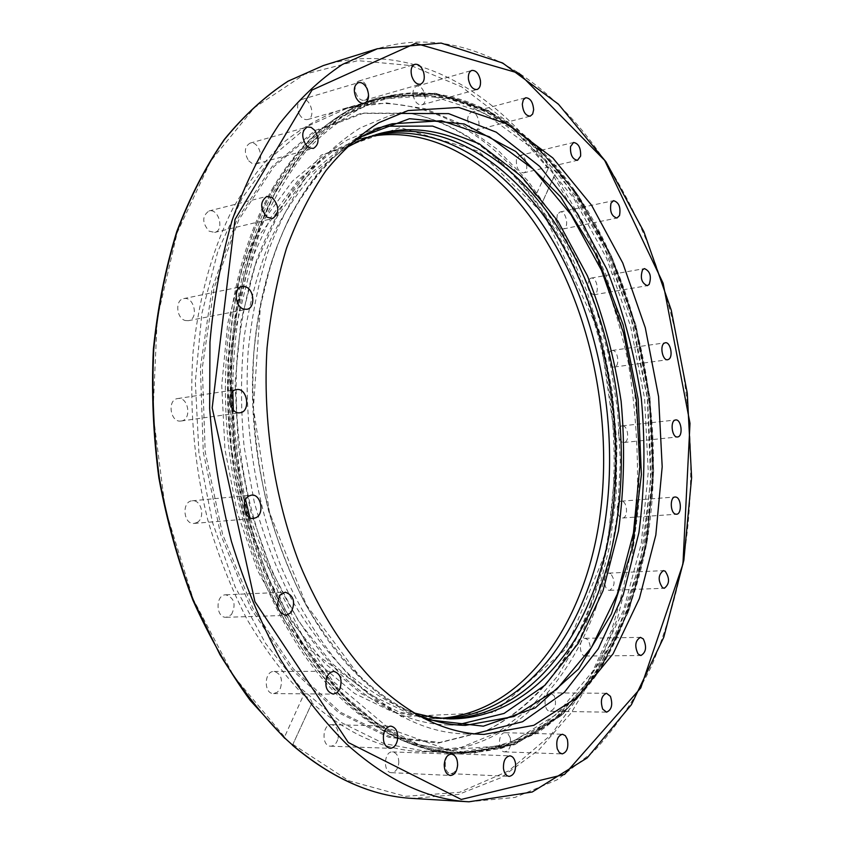 <?xml version="1.0" encoding="UTF-8"?>
<svg xmlns="http://www.w3.org/2000/svg" width="844" height="844" viewBox="0 0 844 844"><rect width="100%" height="100%" fill="white"/><g stroke="black" fill="none" stroke-linecap="round" stroke-linejoin="round"><path stroke-width="0.63" stroke-dasharray="4.22 3.17" d="M554.223 695.846L550.256 692.861C543.346 692.333 543.262 711.587 550.204 711.249C555.426 709.034 556.766 703.907 554.223 695.846M510.187 737.73L508.141 734.122L505.25 732.729C497.854 732.043 497.327 752.088 504.765 751.877C509.765 750.4 511.569 745.685 510.187 737.73M457.49 761.235C456.678 756.625 454.768 754.114 451.74 753.703C443.765 752.89 442.878 773.779 450.918 773.663C455.581 772.766 457.775 768.62 457.49 761.235M398.811 762.448C398.663 756.192 396.564 752.679 392.513 751.909C383.872 751.044 382.786 772.777 391.489 772.682C395.699 772.218 398.136 768.81 398.811 762.448M338.064 738.468C339.056 730.577 336.883 725.977 331.544 724.669C322.208 723.878 321.205 746.381 330.616 746.191C334.213 745.98 336.703 743.416 338.064 738.468M280.345 688.472C283.014 679.177 280.904 673.501 274.026 671.444C263.993 670.896 263.507 694.021 273.583 693.568L277.412 692.217L280.345 688.472M231.456 614.611C236.299 604.473 234.4 597.869 225.759 594.788C215.157 594.672 215.674 618.188 226.276 617.291L231.456 614.611M196.958 522.531C205.556 518.237 201.516 499.353 192.284 500.798C181.365 501.262 183.317 524.894 194.162 523.417L196.958 522.531M181.017 421.019L181.112 421.008C192.147 419.985 188.571 396.363 177.704 398.558C166.859 399.645 170.298 422.949 181.017 421.019M185.406 320.53L188.423 320.667C199.089 319.127 194.131 295.949 183.686 298.628C174.835 299.842 176.312 318.578 185.406 320.53M209.101 231.161L214.629 232.416C224.704 230.539 218.786 207.983 208.974 210.968C201.98 216.117 202.022 222.848 209.101 231.161M248.685 160.814L252.282 163.588L256.048 163.926C265.406 161.921 259.087 140.093 250.003 143.153C244.317 146.845 243.884 152.732 248.685 160.814M299.293 114.172C301.709 118.35 304.526 120.133 307.733 119.51C316.363 117.548 310.086 96.511 301.73 99.486C297.204 102.04 296.392 106.935 299.293 114.172M355.693 92.64C357.803 98.231 360.747 100.774 364.502 100.278C372.468 98.495 366.56 78.239 358.858 81.003C355.303 82.712 354.248 86.594 355.693 92.64M413.106 95.034C414.604 101.776 417.474 105.046 421.726 104.835C429.1 103.274 423.741 83.778 416.588 86.278C413.845 87.396 412.684 90.319 413.106 95.034M467.65 118.561C468.293 126.104 470.952 130.008 475.647 130.25C482.546 128.921 477.788 110.11 471.1 112.336L468.663 114.415L467.65 118.561M516.423 159.611C516.053 167.608 518.416 172.028 523.502 172.872C530.021 171.786 525.896 153.555 519.556 155.507L516.423 159.611M557.399 214.408C555.911 222.499 557.905 227.342 563.359 228.924C569.616 228.07 566.092 210.283 559.994 211.981L557.399 214.408M589.217 279.311C586.548 287.15 588.12 292.309 593.933 294.778C600 294.145 597.046 276.642 591.116 278.098L589.217 279.311M610.972 350.872C606.097 353.457 609.178 368.195 614.337 367.034C620.329 366.612 617.924 349.226 612.048 350.471L610.972 350.872M622.049 425.903C616.226 426.484 618.23 443.501 624.001 442.488C630.004 442.277 628.115 424.827 622.207 425.872L622.049 425.903M622.039 501.241L621.216 501.178C615.149 501.22 616.542 518.86 622.545 518.005C628.136 518.016 627.651 502.106 622.039 501.241M610.708 573.677L608.841 573.129C602.595 572.981 603.481 591 609.695 590.336C615.139 586.295 615.466 580.746 610.708 573.677M588.004 639.805L585.082 638.296C578.551 637.948 578.952 656.516 585.472 656.02C590.842 652.961 591.686 647.548 588.004 639.805M347.95 699.602C293.163 647.453 249.413 555.489 235.761 454.842C222.299 354.163 240.023 252.398 279.1 185.648C307.923 138.258 342.189 108.981 381.889 97.82L436.306 93.895L489.098 111.25L537.29 146.634L578.72 196.43L611.911 257.093L635.87 325.235L649.943 397.693L653.646 471.416L646.715 543.314L629.023 610.159L600.738 668.437L562.442 714.341L515.346 743.838L461.573 753.07C423.097 751.846 385.223 734.027 347.95 699.602M273.319 187.125C234.716 252.862 216.834 352.507 229.325 451.656C242.028 550.763 284.154 642.189 337.748 695.403C359.955 717.252 382.965 732.866 406.787 742.277C423.319 748.765 439.629 752.289 455.739 752.859L509.576 743.648L556.766 714.224L595.157 668.437L623.516 610.296L641.282 543.61L648.266 471.88L644.584 398.326L630.521 326.048L606.541 258.074L573.319 197.591L531.847 147.953L483.591 112.706L430.735 95.456L376.255 99.434C360.768 103.844 345.776 111.176 331.291 121.43C309.442 136.96 290.114 158.862 273.319 187.125M292.541 745.073L311.932 702.968C348.066 734.206 384.737 750.421 421.947 751.614L461.32 747.362L497.717 732.381L530.169 708.01L557.989 675.664L580.725 636.798L598.079 592.804L609.927 545.024L616.194 494.7L616.922 443.026L612.185 391.131L602.089 340.121L586.823 291.106L566.609 245.224L541.721 203.647L554.751 174.645L550.425 168.473L548.199 168.547L535.761 195.333C540.54 197.454 542.523 200.218 541.721 203.636L541.721 203.647M535.761 195.333C486.112 127.739 413.919 88.747 343.772 108.728C322.798 115.881 302.679 127.17 283.394 142.594C264.868 160.381 248.168 182.072 233.292 207.656C212.604 248.547 198.635 298.037 193.023 352.476C189.235 407.684 194.268 465.107 207.74 519.767C218.174 555.447 231.298 588.701 247.102 619.496C264.204 648.435 283.004 673.649 303.523 695.129L284.259 737.582M311.932 702.968L311.942 702.968C312.132 700.478 309.337 697.861 303.523 695.129M575.334 191.451C639.509 284.861 666.697 421.62 647.285 540.192C637.958 590.526 621.005 636.503 596.771 674.556C579.332 698.336 559.445 717.854 537.101 733.109L500.872 748.628L461.562 753.07C423.097 751.835 385.233 734.006 347.981 699.602L317.523 665.336C298.554 638.644 281.769 608.556 267.189 575.081C254.149 540.054 244.159 503.309 237.238 464.833C232.227 425.935 230.623 387.385 232.416 349.184C237.48 292.889 251.101 241.669 271.599 199.416C286.369 172.988 303.017 150.622 321.522 132.339C340.797 116.514 360.937 105.004 381.942 97.809C452.954 77.616 525.907 119.943 575.334 191.451M474.571 733.805L465.149 733.9C428.013 733.025 391.542 715.817 355.735 682.258C326.132 652.264 300.074 611.984 280.06 564.098C254.951 498.698 243.505 422.675 248.157 351.252C251.776 316.099 258.327 283.13 267.822 252.345C278.815 223.249 292.024 197.612 307.448 175.436C323.874 155.486 341.588 139.577 360.599 127.708L389.981 115.575L399.128 113.412M372.668 135.599L366.528 137.076L331.249 152.542L298.702 179.582L270.586 217.794L248.558 266.06L234.062 322.45L228.154 384.337L231.383 448.565L243.631 511.686L264.193 570.365L291.771 621.648L324.729 663.236L361.179 693.61L399.254 712.072L437.213 718.634L443.564 718.603M446.993 718.803L406.186 712.199L368.142 693.673L331.713 663.184L298.765 621.448L271.177 569.985L250.605 511.084L238.325 447.721L235.065 383.26L240.93 321.153L255.394 264.573L277.381 216.169L305.454 177.852L337.948 150.76L375.949 134.586M345.565 148.038L317.08 170.266C299.356 189.288 283.806 212.456 270.407 239.759C258.559 269.162 249.845 301.382 244.254 336.418C240.645 372.542 240.614 409.424 244.148 447.035L254.297 502.243C264.235 537.966 277.064 571.071 292.773 601.55C309.843 629.993 328.664 654.3 349.237 674.483C370.432 692.038 392.112 704.877 414.277 713.022M384.368 126.21L376.297 128.109L347.517 139.819C328.917 151.276 311.573 166.627 295.495 185.87C280.387 207.255 267.432 231.973 256.65 260.015C247.324 289.682 240.846 321.448 237.217 355.292C232.501 424.078 243.41 497.327 267.675 560.427C287.424 607.068 311.9 645.154 341.113 674.662C376.276 707.483 412.199 724.268 448.85 725.007L457.174 724.922M369.64 136.623L360.356 138.732L325.035 154.188L292.446 181.175L264.288 219.303L242.217 267.432L227.69 323.653L221.75 385.339L224.947 449.346L237.175 512.255L257.715 570.723L285.293 621.828L318.251 663.279L354.723 693.557L392.829 711.956L430.83 718.508L440.378 718.339M595.853 608.155L609.495 561.809L617.66 512.519L620.329 461.489L617.586 409.825L609.516 358.647L596.265 309.02L578.045 262.062L555.109 218.902L527.785 180.732L496.557 148.776L462.006 124.321L424.922 108.633L386.299 102.905L347.359 108.18L308.704 125.714L272.992 155.802L242.101 198.076L217.847 251.333L201.864 313.504L195.344 381.741L198.899 452.542L212.414 522.13L235.096 586.812L265.512 643.35L301.825 689.242L341.957 722.875L383.83 743.532L425.566 751.287C502.38 753.987 565.301 692.396 595.853 608.155M591.475 603.924C569.046 664.945 533.841 707.272 485.838 730.904L439.671 742.467L390.213 736.685L340.28 712.157L293.258 668.796L252.841 608.25L222.552 534.125L205.197 451.783L202.317 367.667L213.954 288.448L238.683 219.978L273.941 166.606L316.542 130.831L363.173 113.36L410.764 113.529C488.803 128.668 555.341 206.664 589.091 303.038C622.461 400.003 624.222 513.796 591.475 603.924M590.473 604.293C623.294 514.038 621.532 400.119 588.099 303.028C554.297 206.548 487.632 128.446 409.414 113.265L361.707 113.096L314.96 130.567L272.243 166.395L236.879 219.851L212.076 288.416L200.397 367.762L203.267 452.015L220.664 534.495L251.027 608.724L291.549 669.355L338.687 712.769L388.736 737.318L438.31 743.079L484.593 731.484C532.691 707.799 567.991 665.399 590.473 604.293M277.602 185.174C306.499 137.73 340.839 108.412 380.612 97.218L435.219 93.251L488.191 110.627L536.531 146.086L578.087 196.008L611.383 256.808L635.416 325.119L649.521 397.746L653.235 471.638L646.272 543.715L628.516 610.718L600.137 669.144L561.703 715.153L514.439 744.735L460.476 753.966C384.875 752.131 299.198 675.949 256.576 551.354C213.817 427.011 224.599 274.036 277.602 185.174M275.45 185.733C304.357 138.321 338.708 109.013 378.502 97.82L433.13 93.832L486.133 111.176L534.505 146.582L576.083 196.441L609.379 257.188L633.422 325.425L647.517 397.988L651.22 471.817L644.236 543.831L626.459 610.782L598.048 669.155L559.572 715.121L512.276 744.661L458.292 753.882C382.648 752.046 296.961 675.949 254.35 551.501C211.601 427.307 222.405 274.511 275.45 185.733M275.239 185.828C292.077 157.448 311.457 135.483 333.359 119.922L392.966 94.591L454.03 98.347L511.453 127.402L561.555 176.871L601.856 241.637L630.774 316.869L647.274 398.02L650.703 480.753L640.659 560.722L617.048 633.264L580.261 693.293L531.477 735.272L473.094 753.544L409.15 743.247C339.573 716.155 271.473 627.841 242.376 511.496C213.31 395.224 228.207 265.216 275.239 185.828M292.889 744.355L348.836 780.774L405.5 796.346L459.632 792.284L508.721 770.867L551.037 734.829L585.483 687.09L611.457 630.426C624.602 589.175 633.179 545.825 637.188 500.397C638.644 454.441 635.68 408.549 628.295 362.709C618.483 317.481 604.536 274.353 586.453 233.355L554.044 176.871M548.199 168.547L507.866 122.074L461.7 86.89L411.07 65.579L357.867 60.652L304.589 74.24L254.329 107.726L210.641 161.12L177.177 232.701L157.216 318.631L153.007 413.127L165.318 509.111L193.181 599.134L234.041 676.603L284.259 736.59M554.751 174.645L583.014 222.352L605.876 274.796L623.051 330.658L634.329 388.694L639.541 447.689L638.539 506.442L631.238 563.697L617.565 618.156L597.52 668.385L571.23 712.842L538.947 749.841L501.146 777.63L458.608 794.394L412.452 798.424M468.958 801.8L514.956 797.432L557.167 779.793L594.471 750.685C616.721 726.367 635.796 698.062 651.705 665.779C665.737 631.797 676.434 595.579 683.798 557.145C705.626 420.977 675.01 264.752 601.814 156.562C545.256 73.628 460.56 23.157 377.384 48.741M323.326 65.558C407.441 39.636 493.244 87.86 550.425 168.473M448.85 725.007L465.424 725.386C428.9 724.669 393.072 707.747 357.94 674.641C338.866 654.68 321.353 631.143 305.38 604.019C290.589 575.123 278.267 543.874 268.413 510.272C255.574 457.986 250.71 405.384 253.854 352.476C258.992 300.485 271.167 254.941 290.378 215.853C304.03 191.788 319.391 171.448 336.482 154.842C354.28 140.505 372.869 130.145 392.27 123.773L376.266 128.119M355.714 138.796C296.793 176.322 252.862 272.348 252.43 386.162C251.966 499.901 296.36 616.194 358.521 676.023C380.37 697.038 402.978 711.545 426.336 719.563M232.807 391.542C233.102 332.23 242.766 276.336 260.437 228.64C273.53 198.498 288.912 172.419 306.594 150.39C325.267 130.904 345.143 115.966 366.222 105.574C441.412 74.472 521.476 116.208 574.796 192.654L609.579 254.255L634.614 324.022L649.152 398.463L652.676 474.212L644.89 547.883L625.689 615.898L595.284 674.356L554.381 719.067L504.501 745.611L448.175 749.852L389.221 728.667L332.684 680.971L284.375 608.767L249.951 517.741M245.53 499.69C238.894 470.192 234.832 440.283 233.355 409.952M574.12 191.968C524.757 120.608 451.899 78.408 380.982 98.569L342.611 116.134L307.163 146.508L276.505 189.33L252.483 243.399L236.71 306.646L230.391 376.118L234.126 448.259L247.788 519.197L270.576 585.124L301.044 642.748L337.326 689.485L377.352 723.709L419.046 744.703L460.507 752.563C536.784 755.222 598.839 692.597 628.769 607.152C674.673 478.685 651.737 302.806 574.12 191.968M550.256 692.861L606.53 693.293M550.193 711.249L606.562 712.157M505.25 732.729L562.473 734.248M504.765 751.877L562.093 753.903M451.751 753.703L509.871 755.855M450.918 773.663L509.143 776.385M392.513 751.909L451.361 754.103M391.489 772.682L450.453 775.488M331.544 724.669L390.888 726.135M330.616 746.191L390.076 748.311M274.026 671.444L333.58 671.296M273.583 693.568L333.253 694.106M225.759 594.788L285.272 592.193M226.276 617.291L285.884 615.413M192.284 500.798L251.533 495.133M194.162 523.417L253.506 518.48M181.112 421.008L240.055 412.748M177.715 398.558L236.573 389.569M188.423 320.667L246.881 309.294M183.675 298.628L242.07 286.538M214.629 232.416L272.559 218.554M208.985 210.968L266.852 196.399M256.048 163.926L313.398 148.428M250.003 143.153L307.3 126.99M307.733 119.51L364.439 103.295M301.741 99.486L358.405 82.649M364.513 100.278L420.512 84.189M358.858 81.003L414.826 64.334M421.726 104.835L477.008 89.517M416.588 86.278L471.859 70.421M475.647 130.25L530.254 116.155M471.1 112.336L525.685 97.746M523.502 172.872L577.518 160.307M519.556 155.507L573.551 142.478M563.359 228.924L616.943 218.047M559.994 211.981L613.556 200.672M593.933 294.778L647.264 285.673M591.116 278.098L644.415 268.592M614.337 367.034L667.646 359.723M612.048 350.471L665.304 342.769M624.011 442.488L677.521 436.97M622.207 425.872L675.664 419.964M621.216 501.178L675.105 497M622.545 518.005L676.498 514.228M608.841 573.129L663.373 570.639M609.706 590.336L664.302 588.257M585.082 638.296L640.427 637.357M585.472 656.02L640.902 655.524M331.291 121.43L333.359 119.922C347.897 109.625 362.952 102.251 378.502 97.82L435.451 93.22L488.581 110.627L536.984 146.107L578.562 196.019L611.858 256.808L635.891 325.088L649.996 397.703L653.699 471.564L646.736 543.61L628.98 610.592L600.58 669.018L562.083 715.068L514.671 744.703L458.292 753.882C442.119 753.312 425.735 749.757 409.15 743.247L406.787 742.277M421.947 751.614L455.707 752.859M343.772 108.728L376.255 99.434M554.097 176.744L541.721 203.636M311.942 702.968L292.815 744.524M408.085 110.575L389.96 115.575M483.95 734.417L465.149 733.9M544.359 214.882L599.873 333.454L616.922 452.131L607.226 548.537L566.134 648.719L494.162 712.399L401.449 716.651L309.189 649.11L243.948 518.944L227.627 360.905L258.327 236.425L321.131 155.159L400.161 127.56L478.559 151.255L544.359 214.882M378.724 133.806L373.153 135.304M449.873 718.898L444.113 718.782M348.488 145.221C322.397 164.411 300.633 193.17 283.194 231.509L276.368 248.336L270.333 266.113L260.406 306.267L253.411 408.327L269.5 512.519L306.425 605.106L358.478 674.852C377.606 693.293 397.376 706.702 417.78 715.058M366.507 137.087L360.346 138.743M437.224 718.634L430.841 718.508M347.359 108.18L380.982 98.569C452.395 78.292 525.464 120.745 574.817 192.126L600.147 234.221L620.846 280.82L636.608 330.7L647.211 382.701L652.486 435.673L652.296 488.486L646.557 539.981L635.237 588.933L618.367 634.076L596.054 674.039L568.561 707.367L536.32 732.55L499.975 748.09L460.507 752.563L425.566 751.287M410.764 113.529L409.414 113.265M485.838 730.904L484.593 731.484"/><path stroke-width="1.27" d="M610.434 696.353C612.976 704.613 611.689 709.888 606.562 712.157L602.69 709.129C600.147 700.858 601.424 695.583 606.53 693.293L610.434 696.353M567.358 739.376C568.761 747.531 567.01 752.384 562.093 753.903L559.277 752.489L557.262 748.807C555.848 740.631 557.589 735.778 562.484 734.248L565.332 735.662L567.358 739.376M515.568 763.598C515.884 771.194 513.743 775.446 509.154 776.385C506.189 775.942 504.301 773.368 503.488 768.641C503.182 761.056 505.303 756.794 509.86 755.855C512.846 756.277 514.745 758.861 515.568 763.598M457.638 764.938C457.005 771.49 454.61 775.003 450.453 775.488C446.476 774.686 444.398 771.068 444.218 764.643C444.872 758.112 447.257 754.599 451.361 754.103C455.37 754.895 457.459 758.503 457.638 764.938M397.418 740.346C396.089 745.442 393.642 748.09 390.076 748.311C384.811 746.929 382.659 742.182 383.619 734.048C384.959 729.005 387.385 726.367 390.899 726.135C396.184 727.475 398.357 732.212 397.418 740.346M339.942 688.862L337.051 692.724L333.253 694.106C326.438 691.922 324.349 686.045 326.987 676.477L329.856 672.679L333.58 671.296C340.427 673.428 342.548 679.283 339.942 688.862M291.022 612.649L285.884 615.413C277.307 612.132 275.429 605.296 280.25 594.893L285.272 592.193C293.87 595.379 295.79 602.205 291.022 612.649M256.281 517.572L253.517 518.48C244.349 519.883 240.329 500.239 248.917 495.977L251.533 495.133C260.712 493.666 264.816 513.163 256.281 517.572M239.96 412.769C229.283 414.699 225.759 390.614 236.573 389.569L236.837 389.538C247.545 387.818 250.868 411.788 240.055 412.748L239.96 412.769M243.884 309.136C234.822 307.058 233.271 287.72 242.07 286.538L245.224 286.717C254.287 288.943 255.7 308.176 246.881 309.294L243.884 309.136M267.063 217.203C259.984 208.573 259.91 201.642 266.852 196.399L272.485 197.791C279.522 206.463 279.543 213.395 272.559 218.554L267.063 217.203M306.077 145.147C301.266 136.781 301.677 130.725 307.311 126.99L311.109 127.36L314.728 130.303C319.496 138.701 319.064 144.735 313.398 148.428L309.653 148.038L306.077 145.147M356.052 97.725C353.14 90.245 353.921 85.223 358.394 82.649C361.612 82.026 364.429 83.894 366.845 88.261C369.746 95.741 368.933 100.752 364.439 103.295C361.264 103.907 358.468 102.04 356.052 97.725M411.767 76.234C410.311 70.02 411.334 66.043 414.837 64.323C418.582 63.849 421.515 66.497 423.625 72.289C425.07 78.513 424.036 82.48 420.512 84.189C416.788 84.653 413.876 82.005 411.767 76.234M468.462 79.357C468.03 74.515 469.158 71.529 471.859 70.421C476.079 70.242 478.938 73.628 480.436 80.56C480.88 85.423 479.73 88.398 477.008 89.517C472.819 89.675 469.971 86.288 468.462 79.357M522.32 104.086L523.301 99.856L525.685 97.746C530.327 98.041 532.975 102.061 533.64 109.794L532.659 114.045L530.254 116.155C525.633 115.85 522.995 111.83 522.32 104.086M570.502 146.656L573.551 142.478C578.573 143.385 580.925 147.922 580.609 156.098L577.518 160.307C572.517 159.389 570.175 154.832 570.502 146.656M611.014 203.14L613.556 200.672C618.926 202.328 620.91 207.286 619.517 215.547L616.943 218.047C611.583 216.37 609.611 211.401 611.014 203.14M642.558 269.806L644.415 268.592C650.123 271.124 651.705 276.41 649.163 284.417L647.264 285.673C641.556 283.099 639.995 277.813 642.558 269.806M664.26 343.17L665.315 342.769C670.358 341.609 673.47 356.611 668.743 359.301L667.646 359.723C662.603 360.884 659.502 345.776 664.26 343.17M675.516 419.985L675.675 419.964C681.308 418.93 683.418 436.264 677.732 436.939L677.521 436.97C671.877 437.994 669.809 420.544 675.516 419.985M675.917 497.074C681.414 497.981 681.973 514.281 676.498 514.228L675.738 514.165C670.231 513.352 669.63 496.968 675.094 497L675.917 497.074M665.199 571.198C669.904 578.446 669.609 584.132 664.302 588.257L662.529 587.709C657.803 580.482 658.088 574.796 663.373 570.639L665.199 571.198M643.297 638.908C646.947 646.842 646.156 652.38 640.902 655.524L638.075 654.005C634.403 646.061 635.194 640.512 640.427 637.357L643.297 638.908M284.259 737.582L292.541 745.073M399.128 113.412L448.618 113.623L496.283 132.191L539.664 166.352L576.958 213.057L606.868 269.268C622.967 310.434 634.456 353.594 641.345 398.737C645.481 444.218 644.668 488.876 638.908 532.701L623.336 594.45L598.322 648.73L564.393 692.28L522.563 721.736L474.571 733.805M374.852 682.321C345.301 652.043 319.243 611.351 299.209 562.98C274.047 496.916 262.516 420.112 267.042 348.002C270.607 312.512 277.106 279.248 286.527 248.189C297.447 218.839 310.581 193.002 325.942 170.678C342.284 150.601 359.924 134.607 378.84 122.696L408.106 110.564L458.703 107.452L507.866 124.226L552.831 157.944L591.602 205.303L622.745 262.959L645.291 327.757L658.584 396.659L662.192 466.743L655.82 535.054L639.404 598.501L613.103 653.752L577.518 697.26L533.809 725.323L483.939 734.417C446.961 733.552 410.606 716.187 374.852 682.321M443.564 718.603C526.835 714.678 588.089 628.738 604.673 524.324C621.078 419.299 595.748 298.924 537.892 217.9C494.879 158.018 433.236 122.654 372.668 135.599M375.949 134.586C437.445 119.626 500.555 155.328 544.306 216.56C602.489 298.438 627.757 420.259 610.771 526.076C593.627 631.259 531.171 717.178 446.993 718.803M414.277 713.022L432.181 717.263L449.863 718.898C534.769 719.257 598.269 633.38 615.877 527.553C633.359 421.082 608.134 298.037 549.676 215.42C505.324 153.07 440.979 117.105 378.745 133.795L361.949 139.629L345.565 148.038M457.174 724.922L504.058 713.444L545.045 685.159L578.383 643.181L603.038 590.737L618.462 530.981C624.212 488.539 625.098 445.273 621.11 401.206C614.411 357.455 603.186 315.667 587.435 275.84L558.137 221.518L521.634 176.512L479.202 143.744L432.634 126.104L384.368 126.21M440.378 718.339C522.816 712.336 582.93 626.385 599.008 522.7C614.875 418.424 589.481 299.377 531.942 219.155C489.604 160.518 429.322 125.471 369.64 136.623M292.404 745.178C331.935 778.484 371.951 796.23 412.452 798.424C371.961 796.251 331.903 778.39 292.277 744.841M346.462 743.965C386.921 780.341 427.75 799.616 468.958 801.8L532.205 792.02L587.139 757.944L631.396 704.687L663.774 637.273L683.851 560.268L691.605 477.683L687.28 393.146L671.223 310.033L643.888 231.72L605.95 161.774L558.359 104.097L502.634 62.994L441.127 43.076L377.384 48.741L342.421 64.45C319.802 79.473 298.723 99.413 279.185 124.258C260.859 151.825 245.235 183.644 232.322 219.714C221.255 257.863 213.796 298.649 209.956 342.073L209.66 408.749C213.121 453.935 220.389 498.182 231.446 541.489C244.517 583.542 260.596 622.397 279.691 658.056C300.169 691.352 322.429 719.995 346.462 743.965M285.873 739.091C262.073 715.395 240.139 687.311 220.052 654.817L193.709 601.128C178.78 562.231 167.344 521.349 159.389 478.495C153.629 435.156 151.751 392.143 153.756 349.469C157.976 307.67 165.751 268.392 177.082 231.636C190.238 196.852 206.063 166.11 224.557 139.408C244.243 115.301 265.459 95.868 288.194 81.13L323.326 65.558L377.384 48.741M348.34 742.541L254.899 601.614L212.182 407.895L235.001 219.451L311.974 90.076L415.575 43.318L519.049 73.312L604.663 160.381L663.131 283.246L690.002 423.35L682.944 564.066L640.744 687.987L564.541 774.423L461.257 799.458L348.34 742.541M348.488 145.221C362.551 135.008 377.141 127.855 392.27 123.773L441.528 120.745L489.425 136.802L533.271 169.159L571.103 214.714L601.487 270.28L623.473 332.8L636.397 399.339L639.794 467.038L633.443 533.007L617.249 594.239L591.444 647.527L556.629 689.453L513.975 716.514L465.424 725.386C449.768 725.049 433.879 721.599 417.78 715.058M426.336 719.563L483.338 726.188L535.244 707.937L578.657 668.912L611.436 613.883L632.483 547.629L641.387 474.644L638.18 399.128L623.199 325.035L597.067 256.312L560.743 197.032L515.726 151.466L464.232 123.984L409.467 118.709L355.714 138.796M249.951 517.741L245.53 499.69M233.355 409.952L232.807 391.542M412.452 798.424L468.958 801.8M284.808 738.352L250.183 700.33C228.608 670.737 209.512 637.368 192.917 600.232C178.084 561.365 166.722 520.558 158.851 477.788C153.154 434.544 151.329 391.637 153.386 349.078C157.638 307.395 165.435 268.213 176.786 231.541C189.963 196.842 205.799 166.152 224.314 139.471C244.022 115.375 265.28 95.942 288.078 81.172L323.326 65.558"/></g></svg>
